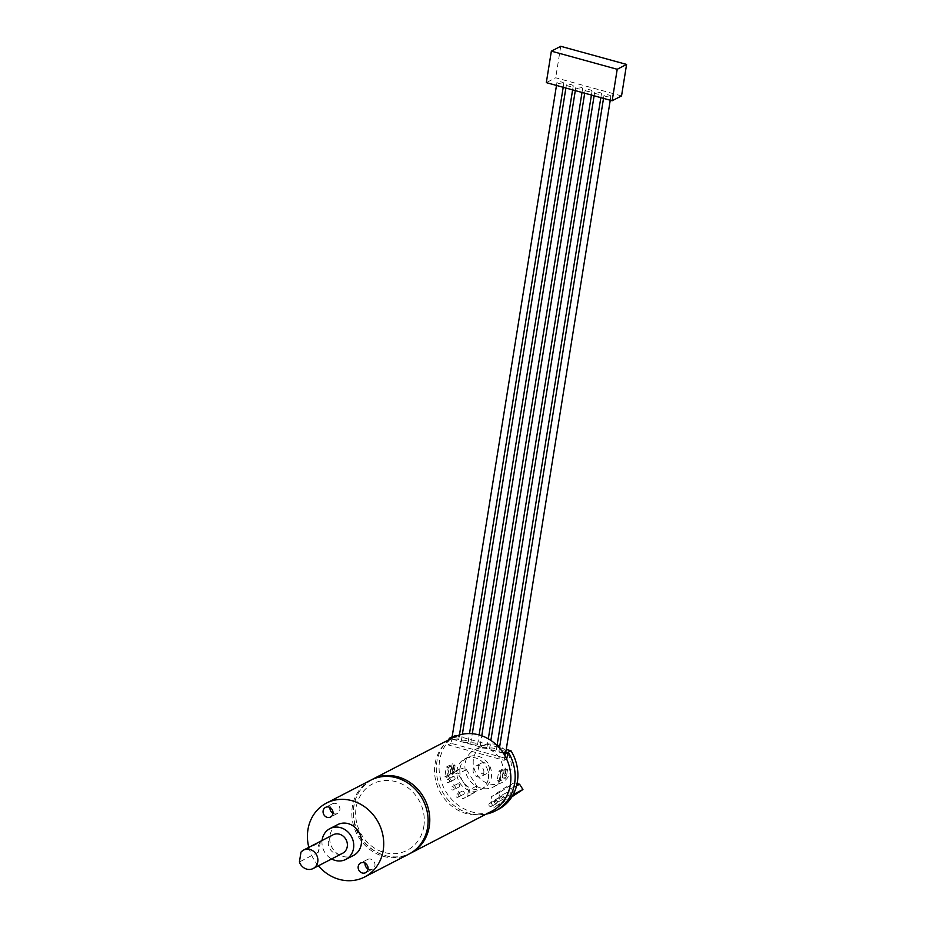 <?xml version="1.0" encoding="UTF-8"?>
<svg xmlns="http://www.w3.org/2000/svg" width="926" height="926" viewBox="0 0 926 926"><rect width="100%" height="100%" fill="white"/><g stroke="black" fill="none" stroke-linecap="round" stroke-linejoin="round"><path stroke-width="0.69" stroke-dasharray="4.63 3.47" d="M507.367 793.003A1.736 1.551 62.6 0 1 510.307 792.725A1.736 1.551 62.6 0 1 508.027 794.74A1.736 1.551 62.6 0 1 507.367 793.003M500.897 797.274A1.736 1.551 62.6 0 1 503.837 796.997A1.736 1.551 62.6 0 1 501.556 799.011A1.736 1.551 62.6 0 1 500.897 797.274M494.415 801.546A1.736 1.551 62.6 0 1 497.366 801.268A1.736 1.551 62.6 0 1 495.086 803.282A1.736 1.551 62.6 0 1 494.415 801.546M512.969 794.913L493.952 807.472L490.63 802.205L491.521 796.638L506.013 787.065L511.337 788.535L514.046 792.818M511.835 796.846L502.228 803.189L498.906 797.923L499.797 792.355L514.289 782.783L517.09 783.558M516.569 785.827L511.337 788.535M514.289 782.783L506.013 787.065M488.372 778.581A17.328 15.487 -117.4 0 0 481.751 761.265A17.328 15.487 -117.4 0 0 464.736 758.88A17.328 15.487 -117.4 0 0 458.937 781.382A17.328 15.487 -117.4 0 0 480.663 789.658A17.328 15.487 -117.4 0 0 488.372 778.581M446.355 767.017L448.242 767.538L446.656 777.377L444.781 776.856L446.355 767.017L449.388 765.443L451.275 765.964L449.689 775.803L447.814 775.282L444.781 776.856M498.732 771.161L500.607 771.682L499.033 781.521L497.158 781L498.732 771.161L501.765 769.587L503.64 770.108L502.066 779.947L500.19 779.426L497.158 781M506.638 759.054L504.172 760.327L448.149 744.909L448.89 740.279A41.589 37.179 -117.4 0 0 441.193 794.057A41.589 37.179 -117.4 0 0 491.81 811.199M504.172 760.327L504.913 755.697M453.59 737.327A41.589 37.179 -117.4 0 0 450.974 738.844A41.589 37.179 -117.4 0 0 448.89 740.279L448.983 739.712M503.455 753.289L450.777 738.786M423.842 826.386A37.434 33.463 -117.4 0 0 377.947 781.729A37.434 33.463 -117.4 0 0 368.131 843.077A37.434 33.463 -117.4 0 0 423.842 826.386M370.863 780.132A41.589 37.179 -117.4 0 0 356.95 834.152A41.589 37.179 -117.4 0 0 409.084 854.003M308.821 847.348A41.589 37.179 -117.4 0 0 318.382 865.81M337.62 824.649A17.328 15.487 -117.4 0 0 331.821 847.151A17.328 15.487 -117.4 0 0 353.535 855.427M322.074 840.495A17.328 15.487 -117.4 0 0 331.624 858.958M505.376 778.234L506.522 775.838L504.635 775.317L503.501 777.713L505.376 778.234L502.945 778.002L504.52 768.163L506.406 768.684L504.832 778.523M505.075 767.874L505.584 769.413L507.471 769.934L506.95 768.395L504.52 768.163M452.999 774.09L454.145 771.694L452.258 771.173L451.124 773.569L452.999 774.09L450.568 773.858L452.143 764.019L454.029 764.54L452.455 774.379M452.698 763.73L453.208 765.27L455.094 765.79L454.573 764.251L452.143 764.019M497.146 745.013A20.789 18.589 -117.4 0 0 482.724 745.673A20.789 18.589 -117.4 0 0 475.767 772.678A20.789 18.589 -117.4 0 0 501.834 782.609A20.789 18.589 -117.4 0 0 511.083 769.309A20.789 18.589 -117.4 0 0 499.751 746.217M489.333 769.888A5.892 5.267 -117.4 0 0 487.076 763.996A5.892 5.267 -117.4 0 0 481.288 763.186A5.892 5.267 -117.4 0 0 479.321 770.837A5.892 5.267 -117.4 0 0 486.706 773.65A5.892 5.267 -117.4 0 0 489.333 769.888M502.818 773.592A20.789 18.589 -117.4 0 0 494.866 752.815A20.789 18.589 -117.4 0 0 474.448 749.944A20.789 18.589 -117.4 0 0 467.491 776.96A20.789 18.589 -117.4 0 0 493.558 786.88A20.789 18.589 -117.4 0 0 502.818 773.592M455.071 778.616A1.736 1.551 -117.4 0 0 452.698 776.648A1.736 1.551 -117.4 0 0 454.296 779.715A1.736 1.551 -117.4 0 0 455.071 778.616M448.902 782.505A1.736 1.551 -117.4 0 0 447.189 779.495A1.736 1.551 -117.4 0 0 448.774 782.574A1.736 1.551 -117.4 0 0 448.902 782.505M483.812 772.735A5.892 5.267 -117.4 0 0 481.566 766.855A5.892 5.267 -117.4 0 0 475.779 766.033A5.892 5.267 -117.4 0 0 473.811 773.696A5.892 5.267 -117.4 0 0 481.196 776.497A5.892 5.267 -117.4 0 0 483.812 772.735M452.258 771.173L453.208 765.27M459.678 785.931A1.736 1.551 -117.4 0 0 457.317 783.963A1.736 1.551 -117.4 0 0 458.914 787.042A1.736 1.551 -117.4 0 0 459.678 785.931M453.52 789.82A1.736 1.551 -117.4 0 0 451.807 786.822A1.736 1.551 -117.4 0 0 453.393 789.901A1.736 1.551 -117.4 0 0 453.52 789.82M464.296 793.258A1.736 1.551 -117.4 0 0 461.935 791.29A1.736 1.551 -117.4 0 0 463.521 794.369A1.736 1.551 -117.4 0 0 464.296 793.258M458.139 797.147A1.736 1.551 -117.4 0 0 456.414 794.138A1.736 1.551 -117.4 0 0 458.011 797.217A1.736 1.551 -117.4 0 0 458.139 797.147M488.905 804.405A1.736 1.551 -117.4 0 0 491.393 806.303A1.736 1.551 -117.4 0 0 489.68 803.293A1.736 1.551 -117.4 0 0 488.905 804.405M495.375 800.133A1.736 1.551 -117.4 0 0 497.864 802.032A1.736 1.551 -117.4 0 0 496.151 799.022A1.736 1.551 -117.4 0 0 495.375 800.133M501.846 795.862A1.736 1.551 -117.4 0 0 504.334 797.761A1.736 1.551 -117.4 0 0 502.621 794.751A1.736 1.551 -117.4 0 0 501.846 795.862M452.143 736.83L451.182 743.346L507.205 758.764M448.149 744.909L451.182 743.346M563.552 83.664A3.461 0.984 9.1 0 0 563.83 83.352A3.461 0.984 9.1 0 0 560.566 81.824A3.461 0.984 9.1 0 0 556.989 82.252A3.461 0.984 9.1 0 0 559.628 83.664A3.461 0.984 9.1 0 0 563.552 83.664M458.486 739.596A3.461 0.984 -170.9 0 1 454.573 739.596A3.461 0.984 -170.9 0 1 451.923 738.184A3.461 0.984 -170.9 0 1 455.511 737.756A3.461 0.984 -170.9 0 1 458.775 739.284A3.461 0.984 -170.9 0 1 458.486 739.596M572.951 86.257A3.461 0.984 9.1 0 0 573.24 85.933A3.461 0.984 9.1 0 0 569.976 84.416A3.461 0.984 9.1 0 0 566.399 84.845A3.461 0.984 9.1 0 0 569.039 86.245A3.461 0.984 9.1 0 0 572.951 86.257M467.896 742.189A3.461 0.984 -170.9 0 1 463.972 742.177A3.461 0.984 -170.9 0 1 461.333 740.777A3.461 0.984 -170.9 0 1 464.91 740.349A3.461 0.984 -170.9 0 1 468.174 741.865A3.461 0.984 -170.9 0 1 467.896 742.189M582.361 88.838A3.461 0.984 9.1 0 0 582.651 88.526A3.461 0.984 9.1 0 0 579.387 86.998A3.461 0.984 9.1 0 0 575.81 87.426A3.461 0.984 9.1 0 0 578.449 88.838A3.461 0.984 9.1 0 0 582.361 88.838M477.295 744.77A3.461 0.984 -170.9 0 1 473.383 744.77A3.461 0.984 -170.9 0 1 470.744 743.358A3.461 0.984 -170.9 0 1 474.32 742.93A3.461 0.984 -170.9 0 1 477.584 744.458A3.461 0.984 -170.9 0 1 477.295 744.77M591.772 91.431A3.461 0.984 9.1 0 0 592.061 91.118A3.461 0.984 9.1 0 0 588.786 89.591A3.461 0.984 9.1 0 0 585.209 90.019A3.461 0.984 9.1 0 0 587.86 91.431A3.461 0.984 9.1 0 0 591.772 91.431M486.706 747.363A3.461 0.984 -170.9 0 1 482.793 747.363A3.461 0.984 -170.9 0 1 480.154 745.951A3.461 0.984 -170.9 0 1 483.731 745.523A3.461 0.984 -170.9 0 1 486.995 747.05A3.461 0.984 -170.9 0 1 486.706 747.363M601.182 94.024A3.461 0.984 9.1 0 0 601.46 93.7A3.461 0.984 9.1 0 0 598.196 92.183A3.461 0.984 9.1 0 0 594.619 92.612A3.461 0.984 9.1 0 0 597.258 94.012A3.461 0.984 9.1 0 0 601.182 94.024M496.116 749.956A3.461 0.984 -170.9 0 1 492.192 749.944A3.461 0.984 -170.9 0 1 489.553 748.544A3.461 0.984 -170.9 0 1 493.13 748.115A3.461 0.984 -170.9 0 1 496.405 749.632A3.461 0.984 -170.9 0 1 496.116 749.956M610.581 96.605A3.461 0.984 9.1 0 0 610.871 96.292A3.461 0.984 9.1 0 0 607.606 94.765A3.461 0.984 9.1 0 0 604.03 95.193A3.461 0.984 9.1 0 0 606.669 96.605A3.461 0.984 9.1 0 0 610.581 96.605M503.119 752.757A3.461 0.984 -170.9 0 1 498.964 751.125A3.461 0.984 -170.9 0 1 502.54 750.697A3.461 0.984 -170.9 0 1 505.804 752.225M621.543 95.91L555.693 77.784L546.317 82.634M560.739 46.3L555.693 77.784M499.797 792.355L491.521 796.638M498.906 797.923L490.63 802.205M502.228 803.189L493.952 807.472M452.802 772.423L448.138 775.49L462.907 798.93L467.572 795.851L468.463 790.295L458.127 773.881L452.802 772.423L461.079 768.14L456.414 771.219L471.184 794.647L475.837 791.58L476.728 786.012L466.391 769.61L461.079 768.14M466.391 769.61L458.127 773.881M476.728 786.012L468.463 790.295M475.837 791.58L467.572 795.851M471.184 794.647L462.907 798.93M456.414 771.219L448.138 775.49M455.094 765.79L454.145 771.694M504.635 775.317L505.584 769.413M507.471 769.934L506.522 775.838M498.234 809.44A42.978 38.417 62.6 0 1 445.545 791.07A42.978 38.417 62.6 0 1 454.99 735.36L452.235 736.783A42.978 38.417 62.6 0 0 449.052 739.261M454.99 735.36L498.998 747.467M499.531 747.618L506.256 749.458M486.243 814.081A42.978 38.417 62.6 0 1 441.609 790.353A42.978 38.417 62.6 0 1 448.022 740.21M320.292 842.162A10.394 9.295 -117.4 0 0 318.718 851.978L320.292 842.162L300.985 852.14M318.718 851.978L299.411 861.967M332.99 813.317A5.429 4.85 -117.4 0 0 337.434 813.468A5.429 4.85 -117.4 0 0 339.854 809.995A5.429 4.85 -117.4 0 0 337.77 804.567A5.429 4.85 -117.4 0 0 332.434 803.814A5.429 4.85 -117.4 0 0 329.992 807.53M368.062 868.982A5.429 4.85 -117.4 0 0 372.507 869.12A5.429 4.85 -117.4 0 0 374.926 865.648A5.429 4.85 -117.4 0 0 372.842 860.231A5.429 4.85 -117.4 0 0 367.506 859.478A5.429 4.85 -117.4 0 0 365.064 863.182M333.082 834.801A10.394 9.295 -117.4 0 0 329.598 848.309A10.394 9.295 -117.4 0 0 342.632 853.263M502.066 779.947L499.033 781.521M503.64 770.108L500.607 771.682M500.19 779.426L501.765 769.587M449.689 775.803L446.656 777.377M451.275 765.964L448.242 767.538M447.814 775.282L449.388 765.443M460.048 768.383A17.328 15.487 62.6 0 1 467.769 757.306A17.328 15.487 62.6 0 1 484.784 759.702A17.328 15.487 62.6 0 1 491.405 777.007A17.328 15.487 62.6 0 1 483.696 788.084A17.328 15.487 62.6 0 1 466.669 785.699A17.328 15.487 62.6 0 1 460.048 768.383M372.518 779.275A41.589 37.179 -117.4 0 0 358.605 833.296A41.589 37.179 -117.4 0 0 410.739 853.147C389.869 864.953 359.82 848.876 354.426 823.469C350.641 803.652 356.672 788.929 372.518 779.275M452.698 776.648L447.189 779.495M454.296 779.715L448.774 782.574M493.558 786.88L501.834 782.609M474.448 749.944L482.724 745.673M481.288 763.186L475.779 766.033M486.706 773.65L481.196 776.497M457.317 783.963L451.807 786.822M458.914 787.042L453.393 789.901M461.935 791.29L456.414 794.138M463.521 794.369L458.011 797.217M495.19 800.446L489.68 803.293M496.787 803.525L491.266 806.372M501.66 796.175L496.151 799.022M503.258 799.254L497.737 802.101M508.131 791.904L502.621 794.751M509.728 794.983L504.219 797.83M458.775 739.284L459.458 734.966M563.205 87.287L563.83 83.352M556.48 85.435L556.989 82.252M468.174 741.865L469.505 733.566M572.615 89.868L573.24 85.933M461.333 740.777L462.375 734.249M565.89 88.016L566.399 84.845M477.584 744.458L479.112 734.943M582.014 92.461L582.651 88.526M470.744 743.358L472.295 733.705M575.301 90.609L575.81 87.426M486.995 747.05L488.315 738.809M591.425 95.054L592.061 91.118M480.154 745.951L481.775 735.788M584.7 93.202L585.209 90.019M496.405 749.632L497.065 745.465M600.835 97.635L601.46 93.7M489.553 748.544L490.861 740.395M594.11 95.795L594.619 92.612M610.246 100.228L610.871 96.292M498.964 751.125L499.461 748M603.52 98.376L604.03 95.193M480.663 789.658L483.696 788.084M464.736 758.88L467.769 757.306M332.434 803.814L325.547 807.379M337.434 813.468L330.536 817.033M367.506 859.478L360.619 863.044M372.507 869.12L365.608 872.686"/><path stroke-width="1.39" d="M514.046 792.818L514.659 793.802L512.969 794.913M517.09 783.558L519.613 784.253L522.935 789.519L511.835 796.846M519.613 784.253L516.569 785.827M409.894 853.564L491.81 811.199A41.589 37.179 -117.4 0 0 510.33 784.623A41.589 37.179 -117.4 0 0 504.913 755.697A41.589 37.179 -117.4 0 0 503.455 753.289A41.589 37.179 -117.4 0 0 453.59 737.327L371.685 779.715M318.382 865.81A41.589 37.179 -117.4 0 0 364.682 876.968L409.084 854.003A41.589 37.179 -117.4 0 0 427.604 827.427A41.589 37.179 -117.4 0 0 411.711 785.873A41.589 37.179 -117.4 0 0 370.863 780.132L326.461 803.097A41.589 37.179 -117.4 0 0 308.821 847.348M364.682 876.968A41.589 37.179 -117.4 0 0 383.202 850.392A41.589 37.179 -117.4 0 0 367.309 808.838A41.589 37.179 -117.4 0 0 326.461 803.097M332.955 813.56A5.429 4.85 62.6 0 1 330.536 817.033A5.429 4.85 62.6 0 1 323.73 814.44A5.429 4.85 62.6 0 1 325.547 807.379A5.429 4.85 62.6 0 1 330.883 808.132A5.429 4.85 62.6 0 1 332.955 813.56M368.027 869.213A5.429 4.85 62.6 0 1 365.608 872.686A5.429 4.85 62.6 0 1 358.802 870.093A5.429 4.85 62.6 0 1 360.619 863.044A5.429 4.85 62.6 0 1 365.955 863.796A5.429 4.85 62.6 0 1 368.027 869.213M331.624 858.958A17.328 15.487 -117.4 0 0 345.815 859.421L353.535 855.427A17.328 15.487 -117.4 0 0 361.256 844.35A17.328 15.487 -117.4 0 0 354.635 827.045A17.328 15.487 -117.4 0 0 337.62 824.649L329.899 828.643A17.328 15.487 -117.4 0 0 322.074 840.495M345.815 859.421A17.328 15.487 -117.4 0 0 353.535 848.343A17.328 15.487 -117.4 0 0 346.914 831.039A17.328 15.487 -117.4 0 0 329.899 828.643M499.751 746.217A20.789 18.589 -117.4 0 0 497.146 745.013M448.983 739.712L449.203 738.346L452.143 736.83M506.638 759.054L508.258 752.201L505.226 753.776L503.455 753.289M504.913 755.697L505.226 753.776M450.777 738.786L449.203 738.346M451.923 738.184L556.48 85.435M610.246 100.228L505.804 752.225A3.461 0.984 -170.9 0 1 505.527 752.537A3.461 0.984 -170.9 0 1 503.119 752.757M551.364 51.15L546.317 82.634L612.167 100.76L621.543 95.91L626.589 64.426L560.739 46.3L551.364 51.15L617.214 69.276L612.167 100.76M617.214 69.276L626.589 64.426M522.935 789.519L514.659 793.802M506.256 749.458L511.013 750.778L508.258 752.201A42.978 38.417 62.6 0 1 495.479 810.863A42.978 38.417 62.6 0 1 486.243 814.081M448.022 740.21A42.978 38.417 62.6 0 1 449.052 739.261M511.013 750.778A42.978 38.417 62.6 0 1 498.234 809.44L495.479 810.863M313.127 868.53A10.394 9.295 -117.4 0 1 299.411 861.967L300.985 852.14A10.394 9.295 -117.4 0 1 303.578 850.068L333.082 834.801A10.394 9.295 -117.4 0 1 343.291 836.236A10.394 9.295 -117.4 0 1 347.262 846.619A10.394 9.295 -117.4 0 1 342.632 853.263L313.127 868.53A10.394 9.295 -117.4 0 0 317.757 861.886A10.394 9.295 -117.4 0 0 313.787 851.503A10.394 9.295 -117.4 0 0 303.578 850.068M329.992 807.53A5.429 4.85 -117.4 0 0 332.99 813.317M365.064 863.182A5.429 4.85 -117.4 0 0 368.062 868.982M410.739 853.147A41.589 37.179 -117.4 0 0 429.259 826.571A41.589 37.179 -117.4 0 0 413.366 785.017A41.589 37.179 -117.4 0 0 372.518 779.275M459.458 734.966L563.205 87.287M469.505 733.566L572.615 89.868M462.375 734.249L565.89 88.016M479.112 734.943L582.014 92.461M472.295 733.705L575.301 90.609M488.315 738.809L591.425 95.054M481.775 735.788L584.7 93.202M497.065 745.465L600.835 97.635M490.861 740.395L594.11 95.795M499.461 748L603.52 98.376"/></g></svg>
